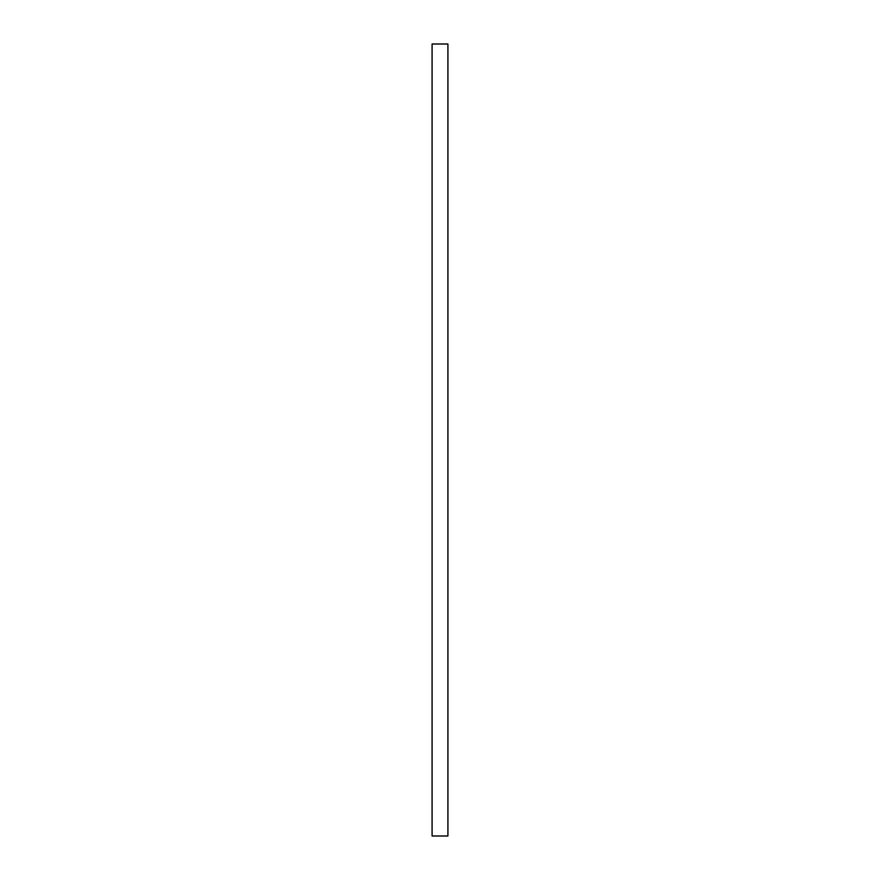 <?xml version="1.0" encoding="UTF-8"?>
<svg xmlns="http://www.w3.org/2000/svg" width="880" height="880" viewBox="0 0 880 880"><rect width="100%" height="100%" fill="white"/><g stroke="black" fill="none" stroke-linecap="round" stroke-linejoin="round"><path stroke-width="1.32" d="M447.92 44L432.08 44L432.08 836L447.92 836L447.92 44"/></g></svg>
